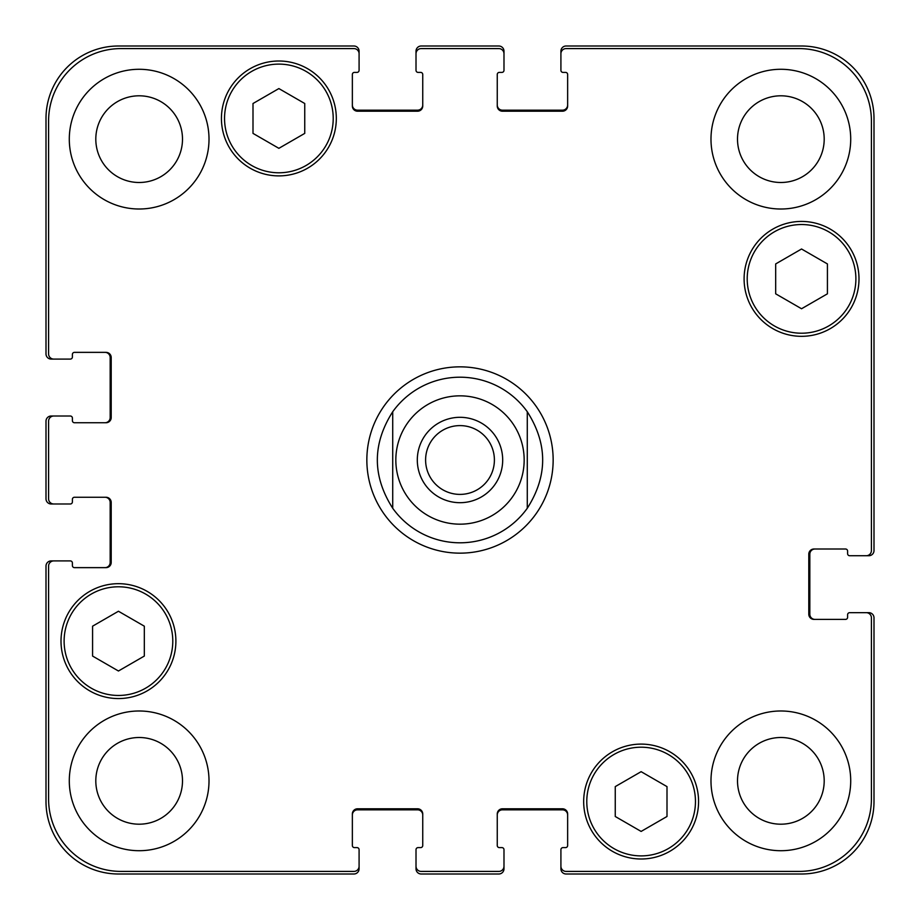 <?xml version="1.0" encoding="UTF-8"?>
<svg xmlns="http://www.w3.org/2000/svg" width="920" height="920" viewBox="0 0 920 920"><rect width="100%" height="100%" fill="white"/><g stroke="black" fill="none" stroke-linecap="round" stroke-linejoin="round"><path stroke-width="1.38" d="M425.603 460A34.396 34.396 0 0 0 460 494.397A34.396 34.396 0 0 0 494.397 460A34.396 34.396 0 0 0 460 425.603A34.396 34.396 0 0 0 425.603 460M502.688 460A42.688 42.688 0 0 1 438.656 496.972A42.688 42.688 0 0 1 438.656 423.027A42.688 42.688 0 0 1 502.688 460M460 542.8A82.8 82.8 0 0 1 392.725 508.265C372.209 476.088 372.209 443.911 392.725 411.734L392.725 508.265L392.725 411.734A82.8 82.8 0 0 1 527.275 411.734L527.275 508.265L527.275 411.734C547.791 443.911 547.791 476.088 527.275 508.265A82.8 82.8 0 0 1 460 542.8A82.8 82.8 0 0 0 527.275 508.265M527.275 411.734A82.8 82.8 0 0 0 392.725 411.734M460 553.15A93.15 93.15 0 0 1 379.327 413.425A93.15 93.15 0 0 1 540.672 413.425A93.15 93.15 0 0 1 460 553.15M667 816.488L641.125 831.427L615.25 816.488L615.25 786.611L641.125 771.673L667 786.611L667 816.488M144.325 656.063L118.45 671.002L92.575 656.063L92.575 626.186L118.45 611.248L144.325 626.186L144.325 656.063M304.75 133.388L278.875 148.327L253 133.388L253 103.511L278.875 88.573L304.75 103.511L304.75 133.388M827.425 293.813L801.55 308.752L775.675 293.813L775.675 263.936L801.55 248.998L827.425 263.936L827.425 293.813M333.212 118.45A54.337 54.337 0 0 0 251.712 71.392A54.337 54.337 0 0 0 251.712 165.508A54.337 54.337 0 0 0 333.212 118.45M336.317 118.45A57.442 57.442 0 0 1 250.159 168.199A57.442 57.442 0 0 1 250.159 68.701A57.442 57.442 0 0 1 336.317 118.45M172.787 641.125A54.337 54.337 0 0 0 91.287 594.067A54.337 54.337 0 0 0 91.287 688.183A54.337 54.337 0 0 0 172.787 641.125M175.892 641.125A57.442 57.442 0 0 1 89.734 690.874A57.442 57.442 0 0 1 89.734 591.376A57.442 57.442 0 0 1 175.892 641.125M695.462 801.55A54.337 54.337 0 0 0 613.95 754.492A54.337 54.337 0 0 0 613.95 848.608A54.337 54.337 0 0 0 695.462 801.55M698.567 801.55A57.442 57.442 0 0 1 612.398 851.299A57.442 57.442 0 0 1 612.398 751.801A57.442 57.442 0 0 1 698.567 801.55M855.887 278.875A54.337 54.337 0 0 0 774.375 231.817A54.337 54.337 0 0 0 774.375 325.933A54.337 54.337 0 0 0 855.887 278.875M858.992 278.875A57.442 57.442 0 0 1 772.823 328.624A57.442 57.442 0 0 1 772.823 229.126A57.442 57.442 0 0 1 858.992 278.875M871.412 617.837A5.175 5.175 0 0 0 866.237 612.662L849.678 612.662A2.07 2.07 0 0 0 847.607 614.732L847.607 617.32A2.07 2.07 0 0 1 845.537 619.39L813.97 619.39A5.175 5.175 0 0 1 808.795 614.215L808.795 554.185A5.175 5.175 0 0 1 813.97 549.01L845.537 549.01A2.07 2.07 0 0 1 847.607 551.08L847.607 553.667A2.07 2.07 0 0 0 849.678 555.737L866.237 555.737A5.175 5.175 0 0 0 871.412 550.562L871.412 121.037A72.45 72.45 0 0 0 798.962 48.587L566.087 48.587A5.175 5.175 0 0 0 560.912 53.762L560.912 70.322A2.07 2.07 0 0 0 562.982 72.392L565.57 72.392A2.07 2.07 0 0 1 567.64 74.462L567.64 106.03A5.175 5.175 0 0 1 562.465 111.205L502.435 111.205A5.175 5.175 0 0 1 497.26 106.03L497.26 74.462A2.07 2.07 0 0 1 499.33 72.392L501.917 72.392A2.07 2.07 0 0 0 503.987 70.322L503.987 53.762A5.175 5.175 0 0 0 498.812 48.587L421.187 48.587A5.175 5.175 0 0 0 416.012 53.762L416.012 70.322A2.07 2.07 0 0 0 418.082 72.392L420.67 72.392A2.07 2.07 0 0 1 422.74 74.462L422.74 106.03A5.175 5.175 0 0 1 417.565 111.205L357.535 111.205A5.175 5.175 0 0 1 352.36 106.03L352.36 74.462A2.07 2.07 0 0 1 354.43 72.392L357.017 72.392A2.07 2.07 0 0 0 359.087 70.322L359.087 53.762A5.175 5.175 0 0 0 353.912 48.587L121.037 48.587A72.45 72.45 0 0 0 48.587 121.037L48.587 353.912A5.175 5.175 0 0 0 53.762 359.087L70.322 359.087A2.07 2.07 0 0 0 72.392 357.017L72.392 354.43A2.07 2.07 0 0 1 74.462 352.36L106.03 352.36A5.175 5.175 0 0 1 111.205 357.535L111.205 417.565A5.175 5.175 0 0 1 106.03 422.74L74.462 422.74A2.07 2.07 0 0 1 72.392 420.67L72.392 418.082A2.07 2.07 0 0 0 70.322 416.012L53.762 416.012A5.175 5.175 0 0 0 48.587 421.187L48.587 498.812A5.175 5.175 0 0 0 53.762 503.987L70.322 503.987A2.07 2.07 0 0 0 72.392 501.917L72.392 499.33A2.07 2.07 0 0 1 74.462 497.26L106.03 497.26A5.175 5.175 0 0 1 111.205 502.435L111.205 562.465A5.175 5.175 0 0 1 106.03 567.64L74.462 567.64A2.07 2.07 0 0 1 72.392 565.57L72.392 562.982A2.07 2.07 0 0 0 70.322 560.912L53.762 560.912A5.175 5.175 0 0 0 48.587 566.087L48.587 798.962A72.45 72.45 0 0 0 121.037 871.412L353.912 871.412A5.175 5.175 0 0 0 359.087 866.237L359.087 849.678A2.07 2.07 0 0 0 357.017 847.607L354.43 847.607A2.07 2.07 0 0 1 352.36 845.537L352.36 813.97A5.175 5.175 0 0 1 357.535 808.795L417.565 808.795A5.175 5.175 0 0 1 422.74 813.97L422.74 845.537A2.07 2.07 0 0 1 420.67 847.607L418.082 847.607A2.07 2.07 0 0 0 416.012 849.678L416.012 866.237A5.175 5.175 0 0 0 421.187 871.412L498.812 871.412A5.175 5.175 0 0 0 503.987 866.237L503.987 849.678A2.07 2.07 0 0 0 501.917 847.607L499.33 847.607A2.07 2.07 0 0 1 497.26 845.537L497.26 813.97A5.175 5.175 0 0 1 502.435 808.795L562.465 808.795A5.175 5.175 0 0 1 567.64 813.97L567.64 845.537A2.07 2.07 0 0 1 565.57 847.607L562.982 847.607A2.07 2.07 0 0 0 560.912 849.678L560.912 866.237A5.175 5.175 0 0 0 566.087 871.412L798.962 871.412A72.45 72.45 0 0 0 871.412 798.962L871.412 617.837M209.012 139.15A69.862 69.862 0 0 1 104.224 199.651A69.862 69.862 0 0 1 104.224 78.648A69.862 69.862 0 0 1 209.012 139.15M209.012 780.85A69.862 69.862 0 0 1 104.224 841.351A69.862 69.862 0 0 1 104.224 720.348A69.862 69.862 0 0 1 209.012 780.85M850.712 780.85A69.862 69.862 0 0 1 745.913 841.351A69.862 69.862 0 0 1 745.913 720.348A69.862 69.862 0 0 1 850.712 780.85M850.712 139.15A69.862 69.862 0 0 1 745.913 199.651A69.862 69.862 0 0 1 745.913 78.648A69.862 69.862 0 0 1 850.712 139.15M95.806 139.15A43.343 43.343 0 0 0 160.827 176.686A43.343 43.343 0 0 0 160.827 101.614A43.343 43.343 0 0 0 95.806 139.15M95.806 780.85A43.343 43.343 0 0 0 160.827 818.386A43.343 43.343 0 0 0 160.827 743.314A43.343 43.343 0 0 0 95.806 780.85M737.506 780.85A43.343 43.343 0 0 0 802.527 818.386A43.343 43.343 0 0 0 802.527 743.314A43.343 43.343 0 0 0 737.506 780.85M737.506 139.15A43.343 43.343 0 0 0 802.527 176.686A43.343 43.343 0 0 0 802.527 101.614A43.343 43.343 0 0 0 737.506 139.15M352.36 104.995A5.175 5.175 0 0 0 357.535 110.17L417.565 110.17A5.175 5.175 0 0 0 422.74 104.995M416.012 53.762L416.012 51.175A5.175 5.175 0 0 1 421.187 46L498.812 46A5.175 5.175 0 0 1 503.987 51.175L503.987 53.762M497.26 104.995A5.175 5.175 0 0 0 502.435 110.17L562.465 110.17A5.175 5.175 0 0 0 567.64 104.995M560.912 53.762L560.912 51.175A5.175 5.175 0 0 1 566.087 46L801.55 46A72.45 72.45 0 0 1 874 118.45L874 550.562A5.175 5.175 0 0 1 868.825 555.737L866.237 555.737M815.005 549.01A5.175 5.175 0 0 0 809.83 554.185L809.83 614.215A5.175 5.175 0 0 0 815.005 619.39M866.237 612.662L868.825 612.662A5.175 5.175 0 0 1 874 617.837L874 801.55A72.45 72.45 0 0 1 801.55 874L566.087 874A5.175 5.175 0 0 1 560.912 868.825L560.912 866.237M567.64 815.005A5.175 5.175 0 0 0 562.465 809.83L502.435 809.83A5.175 5.175 0 0 0 497.26 815.005M503.987 866.237L503.987 868.825A5.175 5.175 0 0 1 498.812 874L421.187 874A5.175 5.175 0 0 1 416.012 868.825L416.012 866.237M422.74 815.005A5.175 5.175 0 0 0 417.565 809.83L357.535 809.83A5.175 5.175 0 0 0 352.36 815.005M359.087 866.237L359.087 868.825A5.175 5.175 0 0 1 353.912 874L118.45 874A72.45 72.45 0 0 1 46 801.55L46 566.087A5.175 5.175 0 0 1 51.175 560.912L53.762 560.912M104.995 567.64A5.175 5.175 0 0 0 110.17 562.465L110.17 502.435A5.175 5.175 0 0 0 104.995 497.26M53.762 503.987L51.175 503.987A5.175 5.175 0 0 1 46 498.812L46 421.187A5.175 5.175 0 0 1 51.175 416.012L53.762 416.012M104.995 422.74A5.175 5.175 0 0 0 110.17 417.565L110.17 357.535A5.175 5.175 0 0 0 104.995 352.36M53.762 359.087L51.175 359.087A5.175 5.175 0 0 1 46 353.912L46 118.45A72.45 72.45 0 0 1 118.45 46L353.912 46A5.175 5.175 0 0 1 359.087 51.175L359.087 53.762M460 524.17A64.17 64.17 0 0 0 515.568 427.915A64.17 64.17 0 0 0 404.432 427.915A64.17 64.17 0 0 0 460 524.17"/></g></svg>
